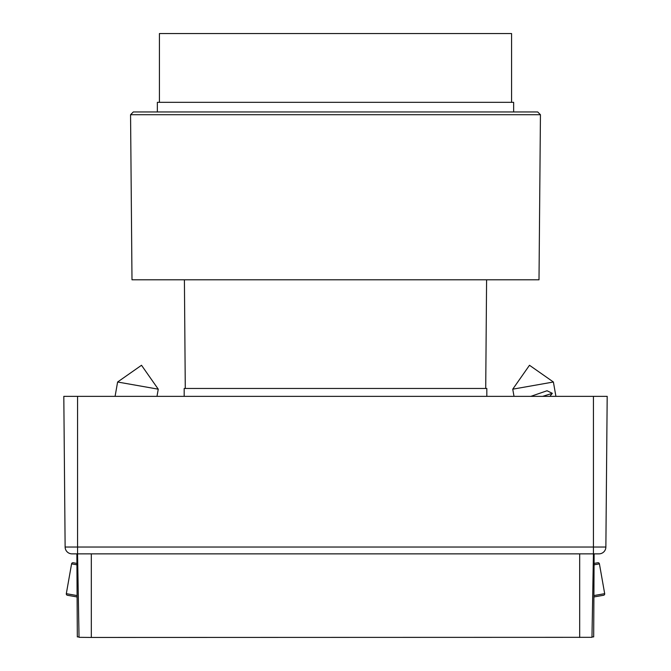 <?xml version="1.0" encoding="UTF-8"?>
<svg xmlns="http://www.w3.org/2000/svg" width="671" height="671" viewBox="0 0 671 671"><rect width="100%" height="100%" fill="white"/><g stroke="black" fill="none" stroke-linecap="round" stroke-linejoin="round"><path stroke-width="1.01" d="M513.642 111.965L513.642 102.328L157.358 102.328L157.358 111.965M511.579 102.328L511.579 33.55L159.421 33.55L159.421 102.328M137.639 279.79L539.006 279.79L540.44 114.716L130.56 114.716L131.994 279.79L137.639 279.79M540.44 114.716L537.714 111.965L133.286 111.965L130.56 114.716M184.181 396.351L184.181 388.459L486.819 388.459L486.819 396.351M591.981 636.896L593.684 636.896L594.12 553.86L598.993 553.86L593.432 553.86L591.973 637.14M79.035 637.324L77.568 553.86L72.007 553.86A6.878 6.878 0 0 1 65.129 547.041L63.812 396.351L77.568 396.351L77.568 553.86L91.323 553.86L91.323 637.45L591.973 637.324M579.677 637.45L579.677 553.86L593.432 553.86L593.432 547.041L605.871 547.041L607.188 396.351L605.871 547.041A6.878 6.878 0 0 1 598.993 553.86M605.871 547.041L606.408 485.083M607.188 396.351L77.568 396.351M593.894 596.964L603.565 595.261A1.376 1.376 0 0 0 604.68 593.667L599.421 563.866L594.061 564.806M599.421 563.866A1.376 1.376 0 0 0 597.827 562.751L594.07 563.414M512.745 389.18L553.39 382.009L529.486 365.276L512.745 389.18L514.011 396.351M553.39 382.009L555.915 396.351M530.853 396.351L547.041 390.748L552.334 393.323L549.885 396.351M542.68 396.351L552.334 393.323M76.93 563.414L73.173 562.751A1.376 1.376 0 0 0 71.579 563.866L66.32 593.667A1.376 1.376 0 0 0 67.436 595.261L77.106 596.964M158.255 389.18L117.61 382.009L141.514 365.276L158.255 389.18L156.989 396.351M117.61 382.009L115.085 396.351M76.88 553.86L77.316 636.896L79.019 636.896M79.027 637.324L91.323 637.45M579.677 553.86L91.323 553.86M72.007 553.86A6.878 6.878 0 0 1 65.129 547.041L593.432 547.041L593.432 396.351M593.902 595.571L604.68 593.667M66.32 593.667L77.098 595.571M76.939 564.806L71.579 563.866M485.72 388.459L486.592 279.79M185.28 388.459L184.408 279.79"/></g></svg>
